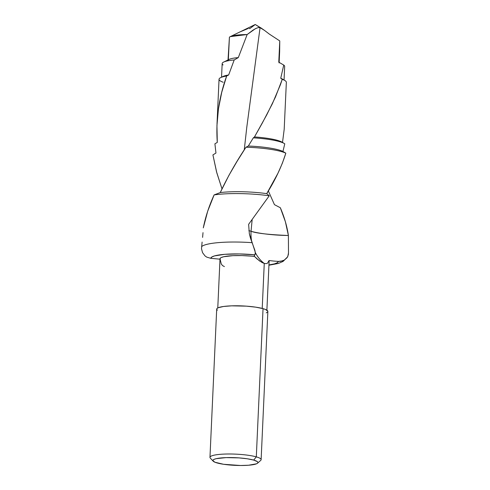 <?xml version="1.0" encoding="UTF-8"?>
<svg xmlns="http://www.w3.org/2000/svg" width="490" height="490" viewBox="0 0 490 490"><rect width="100%" height="100%" fill="white"/><g stroke="black" fill="none" stroke-linecap="round" stroke-linejoin="round"><path stroke-width="0.73" d="M284.322 143.533A36.095 6.149 2.6 0 1 284.77 143.821A36.095 6.149 -177.4 0 0 253.33 137.837A36.095 6.149 2.6 0 1 284.322 143.533L282.087 142.18A33.688 5.739 -177.4 0 0 254.482 136.949A33.688 5.739 2.6 0 1 282.516 142.461L284.194 129.287L286.35 82.32A33.688 5.739 -177.4 0 0 282.246 79.343A33.688 5.739 2.6 0 1 284.886 80.531L282.644 79.178A31.28 5.329 -177.4 0 0 280.733 78.278L282.246 79.343L275.478 97.008L266.707 114.93L254.482 136.949L253.33 137.837L248.326 146.032L245.974 147.221L237.221 161.094L228.983 175.236L220.255 192.57L214.112 194.922L207.68 211.245L203.295 227.899C205.537 216.721 209.144 205.727 214.112 194.922L220.255 192.57C227.605 176.976 236.18 161.859 245.974 147.221L248.326 146.032L253.33 137.837L254.482 136.949L262.211 123.223L272.342 103.788L280.421 84.703L282.246 79.343L280.733 78.278L283.741 65.06L278.773 62.163L279.766 40.921L269.273 34.049L279.766 40.921L279.649 51.511L278.773 62.163L283.741 65.06L280.733 78.278A31.28 5.329 2.6 0 1 283.526 79.846M261.311 28.169L264.545 30.429L260.061 27.673L246.813 127.045L244.253 149.891L246.813 127.045L260.061 27.673L261.783 28.432L255.253 24.5L260.288 27.734L255.253 24.5L249.888 28.555L248.853 28.494M248.853 230.612L251.033 231.286L252.166 219.563L251.033 231.286C256.49 233.295 268.943 234.698 288.396 235.494L288.396 235.494C287.073 226.429 284.39 217.18 280.335 207.748L274.443 204.655L268.349 190.947L274.443 204.655L280.335 207.748L285.388 221.737L288.396 235.494L288.488 252.889L288.365 254.604L287.373 257.189M228.328 59.798L229.424 37.173L230.257 36.634L247.162 34.539L255.388 28.696L258.065 27.642L260.061 27.673L258.065 27.642M240.474 31.715L247.762 28.659M257.55 463.203L260.711 460.404A25.609 4.367 -177.4 0 0 256.307 456.864L253.679 460.086A22.534 3.84 2.6 0 1 257.55 463.203A22.534 3.84 2.6 0 1 240.351 465.5A22.534 3.84 2.6 0 1 217.144 462.97A22.534 3.84 2.6 0 1 213.205 461.188A22.534 3.84 2.6 0 1 226.741 457.599A22.534 3.84 2.6 0 1 253.679 460.086L256.307 456.864A25.609 4.367 2.6 0 1 261.127 459.669L267.858 311.444A25.609 4.367 -177.4 0 0 263.038 308.645L256.307 456.864L263.038 308.645L255.731 307.163L246.384 306.152L231.66 305.84L223.563 306.477L218.313 307.696L217.027 308.467L216.709 309.312L217.376 310.188M266.891 310.176L269.126 260.98A24.586 4.189 -177.4 0 0 269.01 260.539L267.54 263.204L266.144 263.663L264.263 263.436L262.217 308.424L264.263 263.436L259.541 260.962L254.561 256.478L251.56 256.154L242.054 255.584L232.928 255.664L223.697 256.736L221.064 257.611L220.335 258.114L220.12 259.198L210.786 258.31A33.816 5.764 2.6 0 1 254.898 254.831L255.327 253.287L254.892 250.372L250.506 238.25L249.337 233.693L248.632 224.316L269.243 195.798L266.732 193.642L277.953 173.233L282.363 163.219L285.829 153.174L282.957 151.441L284.77 143.821L282.957 151.441A36.095 6.149 -177.4 0 0 248.326 146.032A36.095 6.149 2.6 0 1 282.957 151.441L285.829 153.174A39.274 6.695 -177.4 0 0 245.974 147.221A39.274 6.695 2.6 0 1 285.829 153.174C281.683 166.465 275.319 179.953 266.732 193.642A39.274 6.695 -177.4 0 0 220.255 192.57A39.274 6.695 2.6 0 1 266.732 193.642L269.243 195.798A44.057 7.509 -177.4 0 0 214.112 194.922A44.057 7.509 2.6 0 1 269.243 195.798L248.632 224.316L249.337 233.693L252.203 242.685A44.057 7.509 -177.4 0 0 201.561 246.684A44.057 7.509 2.6 0 1 252.203 242.685L255.204 251.97L255.235 254.267L254.298 255.627L254.561 256.478A24.586 4.189 -177.4 0 0 220.01 258.751L217.774 307.947M223.152 82.24A33.688 5.739 2.6 0 1 220.672 77.616A33.688 5.739 2.6 0 1 226.656 76.005C218.846 97.718 215.722 119.86 217.284 142.419L214.908 143.797L215.955 153.039L212.917 154.913L216.8 172.786L221.982 188.846L216.5 171.684L212.917 154.913L215.955 153.039L214.908 143.797L217.284 142.419L216.948 125.624L218.448 108.872L221.731 92.328L226.656 76.005A33.688 5.739 -177.4 0 0 219.042 79.264L217.015 123.988M264.545 30.429L269.273 34.049M287.477 257.017L284.267 260.135L280.476 261.36L278.345 261.421A33.816 5.764 2.6 0 1 268.949 264.937L274.547 263.847L277.34 262.714L278.345 261.421L273.555 261.048L278.345 261.421L282.467 260.919L284.267 260.135L286.999 257.746L287.863 256.246L288.488 252.889L288.396 235.494A37.657 6.419 -177.4 0 1 251.033 231.286A40.584 32.267 -74.3 0 0 251.67 241.448A40.584 32.267 105.7 0 1 251.033 231.286M268.796 261.623L269.01 260.539L273.555 261.048L269.01 260.539L267.54 263.204L266.144 263.663L264.263 263.436A40.584 32.267 105.7 0 1 255.272 252.466A40.584 32.267 -74.3 0 0 264.263 263.436L262.015 262.511L257.017 258.916L254.561 256.478L254.298 255.627L254.898 254.831L239.298 253.936L224.818 254.316L214.583 255.884L211.796 257.023L210.786 258.31L220.12 259.198L221.26 263.975L222.558 265.611L224.408 266.578M227.991 60.619A25.596 4.361 2.6 0 1 238.299 57.606L247.162 34.539A25.596 4.361 -177.4 0 0 229.424 37.173L228.022 59.952M279.129 62.941L279.649 51.511M223.091 64.962A31.28 5.329 2.6 0 1 223.673 62.059A31.28 5.329 2.6 0 1 234.202 59.958L238.299 57.606A25.596 4.361 -177.4 0 0 229.228 59.364L223.673 62.059M222.08 77.053A31.28 5.329 2.6 0 1 228.659 74.964L234.202 59.958A31.28 5.329 -177.4 0 0 222.166 63.59L221.547 77.187M284.047 80.023L284.666 66.432A31.28 5.329 -177.4 0 0 283.741 65.06M256.252 28.273L252.944 30.166L247.162 34.539L238.299 57.606L234.202 59.958L228.659 74.964L226.656 76.005L228.659 74.964A31.28 5.329 -177.4 0 0 223.017 76.471L220.672 77.616M202.101 242.072L201.513 248.736L202.554 252.675L205.034 255.927L206.743 257.121L210.786 258.31L206.743 257.121L205.034 255.927L202.554 252.675L201.513 248.736L202.101 242.072M203.013 232.634L202.597 237.387L203.013 232.634M266.242 312.871L267.528 312.099M267.846 311.254L265.555 309.496L263.038 308.645A25.609 4.367 -177.4 0 0 234.514 305.778A25.609 4.367 -177.4 0 0 216.696 309.123L209.965 457.341A25.609 4.367 2.6 0 1 227.783 453.997A25.609 4.367 2.6 0 1 256.307 456.864A25.609 4.367 -177.4 0 0 225.7 454.04A25.609 4.367 -177.4 0 0 210.314 458.113L213.205 461.188M253.679 460.086L257.324 461.611L257.905 462.389L257.63 463.124L256.497 463.803L248.571 465.231L240.578 465.5L223.569 464.281L214.926 462.223L212.911 460.674L213.187 459.932L214.32 459.252L216.262 458.665L226.068 457.617L239.022 457.893L247.248 458.781L253.679 460.086M287.354 257.226L283.049 261.427L278.424 263.436L268.93 265.231M230.257 36.634L255.253 24.5"/></g></svg>
